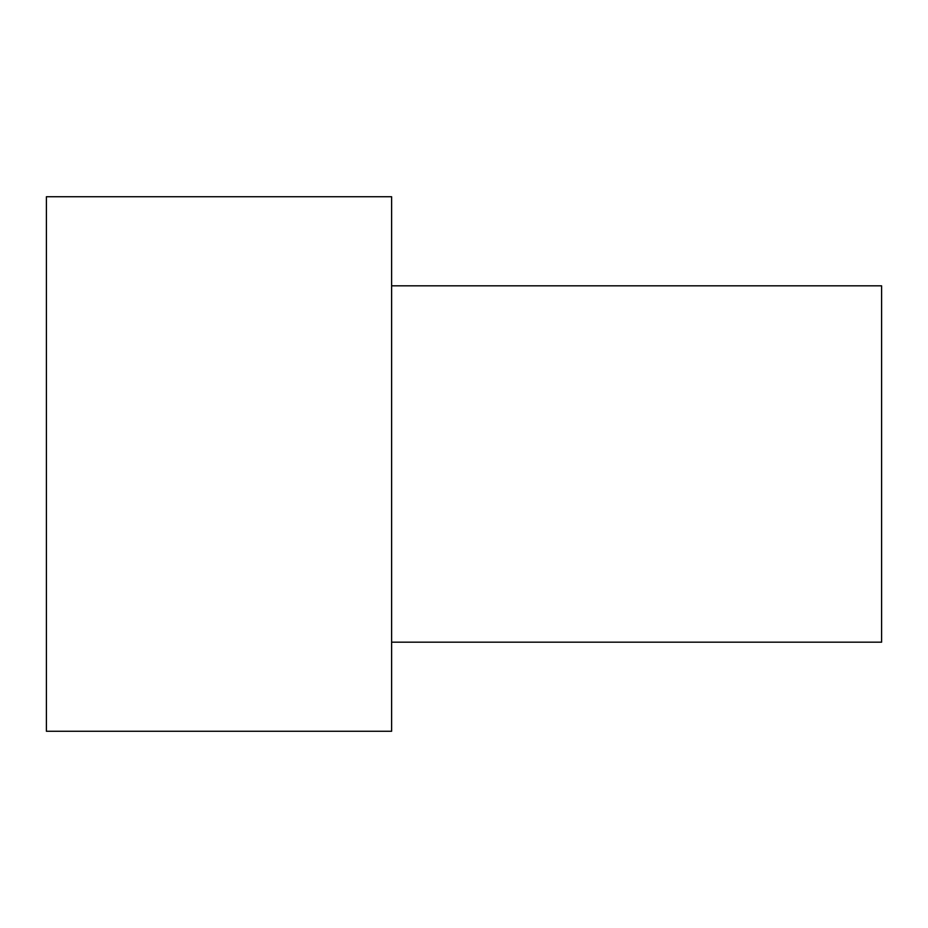 <?xml version="1.0" encoding="UTF-8"?>
<svg xmlns="http://www.w3.org/2000/svg" width="928" height="928" viewBox="0 0 928 928"><rect width="100%" height="100%" fill="white"/><g stroke="black" fill="none" stroke-linecap="round" stroke-linejoin="round"><path stroke-width="1.39" d="M391.616 464L391.616 196.736L46.4 196.736L46.4 731.264L391.616 731.264L391.616 464M391.616 642.176L881.6 642.176L881.6 285.824L391.616 285.824"/></g></svg>
